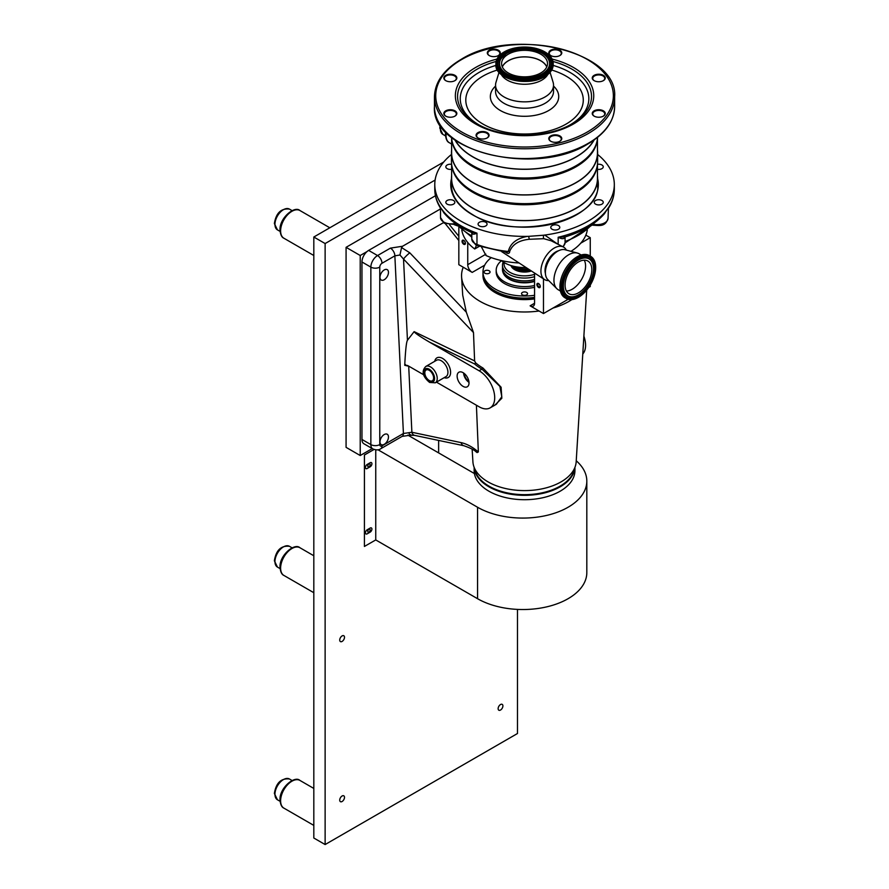 <?xml version="1.0" encoding="UTF-8"?>
<svg xmlns="http://www.w3.org/2000/svg" width="889" height="889" viewBox="0 0 889 889"><rect width="100%" height="100%" fill="white"/><g stroke="black" fill="none" stroke-linecap="round" stroke-linejoin="round"><path stroke-width="1.33" d="M342.109 641.425A3.378 1.945 120 0 0 344.31 638.458A3.378 1.945 120 0 0 343.799 635.746A3.378 1.945 120 0 0 342.109 635.913A3.378 1.945 120 0 0 339.898 638.891A3.378 1.945 120 0 0 340.42 641.591A3.378 1.945 120 0 0 342.109 641.425M342.109 801.5A3.378 1.945 120 0 0 344.31 798.522A3.378 1.945 120 0 0 343.799 795.822A3.378 1.945 120 0 0 342.109 795.988A3.378 1.945 120 0 0 339.898 798.967A3.378 1.945 120 0 0 340.42 801.667A3.378 1.945 120 0 0 342.109 801.5M500.518 710.044A3.378 1.945 120 0 0 502.718 707.066A3.378 1.945 120 0 0 502.196 704.366A3.378 1.945 120 0 0 500.518 704.533A3.378 1.945 120 0 0 498.307 707.511A3.378 1.945 120 0 0 498.829 710.211A3.378 1.945 120 0 0 500.518 710.044M368.968 466.747A1.7 0.989 120 0 0 370.08 465.247A1.7 0.989 120 0 0 369.824 463.88A1.7 0.989 120 0 0 368.968 463.958A1.7 0.989 120 0 0 367.857 465.458A1.7 0.989 120 0 0 368.113 466.825A1.7 0.989 120 0 0 368.968 466.747M368.968 532.067A1.7 0.989 120 0 0 370.08 530.566A1.7 0.989 120 0 0 369.824 529.199A1.7 0.989 120 0 0 368.968 529.288A1.7 0.989 120 0 0 367.857 530.789A1.7 0.989 120 0 0 368.113 532.155A1.7 0.989 120 0 0 368.968 532.067M435.11 180.056L325.13 243.553L325.13 844.55L517.487 733.503L517.487 609.398M443.7 162.031L313.817 237.019L313.817 838.016L325.13 844.55M325.13 243.553L313.817 237.019M435.432 195.747L346.077 247.331L346.077 447.356L360.223 455.524L372.247 448.578M367.001 251.587L360.223 255.499L360.223 455.524M360.223 255.499L346.077 247.331M373.991 449.456L364.412 454.99L364.412 546.446L375.747 539.934L477.56 598.708A64.008 36.949 0 0 0 547.313 606.72A64.008 36.949 0 0 0 586.818 572.572L586.818 481.116A64.008 36.949 0 0 0 576.239 460.769M377.992 449.767L477.56 507.252A64.008 36.949 0 0 0 547.313 515.264A64.008 36.949 0 0 0 586.818 481.116M438.633 440.422L438.633 452.901M474.404 473.548L407.795 435.099M365.957 533.967A2.5 1.445 120 0 0 367.213 533.833L370.146 532.144A2.5 1.445 120 0 0 371.78 529.933A2.5 1.445 120 0 0 371.402 527.933A2.5 1.445 120 0 0 370.146 528.055L367.213 529.755A2.5 1.445 120 0 0 365.579 531.955A2.5 1.445 120 0 0 365.957 533.967A2.5 1.445 120 0 0 367.179 533.822L370.124 532.122A2.5 1.445 120 0 0 371.758 529.933A2.5 1.445 120 0 0 371.391 527.922M367.179 468.492L370.124 466.803A2.5 1.445 120 0 0 371.758 464.603A2.5 1.445 120 0 0 371.391 462.602A2.5 1.445 120 0 0 370.146 462.736L367.213 464.425A2.5 1.445 120 0 0 365.579 466.636A2.5 1.445 120 0 0 365.957 468.636A2.5 1.445 120 0 0 367.179 468.492L370.146 466.814A2.5 1.445 120 0 0 371.78 464.614A2.5 1.445 120 0 0 371.402 462.602M364.412 546.446L364.434 455.001L374.025 449.467M365.957 468.636A2.5 1.445 120 0 0 367.213 468.514M375.747 449.856L375.747 539.934M534.567 274.345A20.469 11.824 180 0 1 510.064 272.401A20.469 11.824 180 0 1 504.23 262.588M534.567 276.668A22.047 12.735 180 0 1 508.953 274.323A22.047 12.735 180 0 1 502.496 265.322A22.047 12.735 180 0 1 503.263 261.988M534.567 279.446A22.047 12.735 180 0 1 508.953 277.101A22.047 12.735 180 0 1 502.496 268.1L502.496 265.322M531.4 270.989A13.857 8.001 180 0 1 514.742 269.7A13.857 8.001 180 0 1 510.931 265.533M388.471 272.39A6.001 3.467 120 0 0 387.226 269.645A6.001 3.467 120 0 0 382.603 271.256A6.001 3.467 120 0 0 379.981 277.29A6.001 3.467 120 0 0 381.225 280.035A6.001 3.467 120 0 0 385.848 278.424A6.001 3.467 120 0 0 388.471 272.39M388.471 436.988A6.001 3.467 120 0 0 387.226 434.243A6.001 3.467 120 0 0 382.603 435.854A6.001 3.467 120 0 0 379.981 441.889A6.001 3.467 120 0 0 381.225 444.633A6.001 3.467 120 0 0 385.848 443.033A6.001 3.467 120 0 0 388.471 436.988M586.696 290.125L576.172 461.836A51.662 29.826 180 0 1 534.867 490.006A51.662 29.826 180 0 1 472.915 461.836L472.148 449.178M571.894 299.604A62.997 36.371 180 0 1 552.958 308.072L568.127 299.315M534.567 273.056L534.567 303.26A6.301 3.634 60 0 1 533.267 306.138A6.301 3.634 60 0 1 530.111 305.827L539.067 311.006A62.997 36.371 180 0 1 537.134 311.25A62.997 36.371 180 0 1 461.591 276.901A62.997 36.371 180 0 1 463.247 267.222L472.203 272.401A6.301 3.634 60 0 1 467.747 264.678L485.894 254.198M461.591 276.901L462.702 295.126L466.303 312.172L473.493 332.553L403.528 259.055A6.301 0.956 -43.6 0 1 409.807 252.82L466.303 312.172M463.847 445.722A6.301 4.189 -78.1 0 1 461.102 442.622C466.847 443.9 472.604 447.011 478.349 451.945L477.082 452.579L476.004 451.745C474.304 449.978 470.259 447.967 463.847 445.722L414.63 435.377L410.029 435.243L402.117 436.388L380.692 448.756C378.97 450.19 376.347 450.245 372.813 448.912A9.446 5.456 -60 0 1 370.857 444.589L370.857 267.122A9.446 5.456 -60 0 1 377.547 255.554L390.404 248.131L402.584 246.242L401.572 247.553L399.95 254.999L403.528 259.055L407.451 340.254L414.13 331.63L474.615 360.923L473.493 332.553M474.615 360.923L475.626 362.845A58.807 33.949 0 0 0 482.96 368.013L501.107 387.237L501.829 398.25L494.973 405.073M478.349 451.945L476.404 405.217M477.082 452.579L475.571 451.434M475.626 362.845L474.548 363.934L429.42 342.087C420.186 336.653 415.085 333.197 414.107 331.697L414.13 331.63M463.069 372.658A8.401 4.845 -120 0 0 458.957 372.191A8.401 4.845 -120 0 0 457.557 378.892A8.401 4.845 -120 0 0 463.069 386.371A8.401 4.845 -120 0 0 467.358 386.737A8.401 4.845 -120 0 0 468.536 379.981A8.401 4.845 -120 0 0 463.069 372.658M463.591 372.98A8.134 4.701 -120 0 0 468.992 382.337M464.225 373.447A7.245 4.189 -120 0 0 468.903 381.548M429.22 370.313A6.223 3.6 -120 0 0 426.164 369.968A6.223 3.6 -120 0 0 425.131 374.936A6.223 3.6 -120 0 0 429.22 380.481A6.223 3.6 -120 0 0 432.398 380.759A6.223 3.6 -120 0 0 433.265 375.747A6.223 3.6 -120 0 0 429.22 370.313M431.898 372.913A5.967 3.445 -120 0 0 432.71 374.325M463.736 240.341A2.4 1.389 -120 0 0 462.047 241.33A2.4 1.389 -120 0 0 463.736 244.264A2.4 1.389 -120 0 0 465.436 243.286A2.4 1.389 -120 0 0 463.736 240.341M464.025 240.752A1.7 0.989 -120 0 0 463.169 240.663A1.7 0.989 -120 0 0 462.913 242.03A1.7 0.989 -120 0 0 464.025 243.53A1.7 0.989 -120 0 0 464.88 243.619A1.7 0.989 -120 0 0 465.136 242.253A1.7 0.989 -120 0 0 464.025 240.752M481.471 246.964L486.016 255.521A62.997 36.371 0 0 0 519.087 262.977M570.96 251.343A62.997 36.371 0 0 0 580.773 243.153A62.997 36.371 0 0 0 585.84 235.129A62.997 36.371 0 0 0 587.285 230.04M538.578 283.558A2.4 1.389 -120 0 0 536.878 284.536A2.4 1.389 -120 0 0 538.578 287.469A2.4 1.389 -120 0 0 540.279 286.491A2.4 1.389 -120 0 0 538.578 283.558M538.856 283.958A1.7 0.989 -120 0 0 538.012 283.869A1.7 0.989 -120 0 0 537.745 285.236A1.7 0.989 -120 0 0 538.856 286.736A1.7 0.989 -120 0 0 539.712 286.825A1.7 0.989 -120 0 0 539.979 285.458A1.7 0.989 -120 0 0 538.856 283.958M534.567 298.393A41.583 24.003 180 0 1 495.14 292.07A41.583 24.003 180 0 1 482.971 275.101A41.583 24.003 180 0 1 482.971 274.579M534.567 298.904A41.583 24.003 180 0 1 495.14 292.581A41.583 24.003 180 0 1 482.971 275.612A41.583 24.003 180 0 1 482.971 275.357M534.567 298.015A40.95 23.636 180 0 1 495.595 291.814A40.95 23.636 180 0 1 485.961 283.002M574.538 468.281A50.206 28.981 180 0 1 541.645 492.928A50.206 28.981 180 0 1 489.05 486.172A50.206 28.981 180 0 1 474.548 468.281M580.773 243.153L590.252 237.674L585.84 235.129M539.067 311.006L543.479 313.55L552.958 308.072M543.479 278.857L543.479 313.55M588.762 287.403L590.252 286.547L590.252 285.102M590.252 237.674L590.252 256.076M467.747 242.486L467.747 264.678M479.393 246.286L474.704 248.987L476.582 245.253M461.802 230.04A62.997 36.371 0 0 0 474.704 248.987M458.835 227.173L458.835 264.678L463.247 267.222M408.896 366.246L404.728 365.312L407.551 365.468L423.864 374.88M436.443 382.137L479.104 406.773A22.047 12.735 -120 0 0 490.128 407.873A22.047 12.735 -120 0 0 493.517 390.204A22.047 12.735 -120 0 0 479.104 370.769L429.42 342.087M490.128 407.873L496.329 404.295L501.807 396.794L499.874 386.371L481.949 369.135L479.104 370.769M407.451 340.254C406.395 341.854 405.484 350.21 404.728 365.312L405.595 364.623M390.404 248.131A6.301 3.634 60 0 1 394.86 255.843L381.992 263.266A3.145 1.822 120 0 0 379.77 267.122L379.77 444.589A3.145 1.822 120 0 0 381.992 445.867L403.417 433.499L411.885 432.265L461.102 442.622M399.95 254.999L394.86 255.843L403.417 433.499A6.301 3.634 -120 0 1 402.117 436.388M582.784 353.978A22.047 12.735 -120 0 0 583.873 336.153M414.63 435.377A6.301 4.189 -78.1 0 1 411.885 432.265L408.696 366.146A1.889 0.989 -64.2 0 0 408.696 366.124M410.674 434.61C409.996 435.843 409.451 435.21 409.04 432.721M440.511 208.915L368.635 250.409A9.446 5.456 120 0 0 361.956 261.977L361.956 439.444A9.446 5.456 120 0 0 363.912 443.767L372.813 448.912M402.584 246.242L443.422 222.661M457.713 225.939L454.401 224.728M513.509 266.255A13.046 7.534 0 0 0 515.32 267.567A13.046 7.534 0 0 0 528.866 269.345M530.266 270.256A13.391 7.734 180 0 1 515.075 268.734A13.391 7.734 180 0 1 511.92 265.833M534.567 279.49A22.047 12.735 180 0 1 508.953 277.157A22.047 12.735 180 0 1 502.496 268.156A22.047 12.735 180 0 1 502.496 268.134L502.496 269.7A22.047 12.735 180 0 0 503.03 272.49A22.047 12.735 180 0 0 508.953 278.702A22.047 12.735 180 0 0 534.567 281.035M503.13 272.734A21.858 12.613 0 0 0 503.23 272.979A21.858 12.613 0 0 0 509.097 279.135A21.858 12.613 0 0 0 534.567 281.424M534.567 285.525A28.348 16.369 180 0 1 504.496 281.78A28.348 16.369 180 0 1 496.195 270.212A28.348 16.369 180 0 1 501.485 260.699M534.567 287.325A28.348 16.369 180 0 1 504.496 283.58A28.348 16.369 180 0 1 496.195 272.012L496.195 270.212M489.183 270.789A3 1.734 0 0 0 485.916 270.412A3 1.734 0 0 0 484.061 272.012A3 1.734 0 0 0 484.938 273.234A3 1.734 0 0 0 488.205 273.612A3 1.734 0 0 0 490.061 272.012A3 1.734 0 0 0 489.183 270.789M526.666 292.425A3 1.734 0 0 0 523.399 292.048A3 1.734 0 0 0 521.543 293.648A3 1.734 0 0 0 522.421 294.881A3 1.734 0 0 0 525.688 295.248A3 1.734 0 0 0 527.544 293.648A3 1.734 0 0 0 526.666 292.425M534.567 295.304A41.583 24.003 180 0 1 495.14 288.981A41.583 24.003 180 0 1 482.971 272.012A41.583 24.003 180 0 1 491.261 257.621M534.567 297.371A41.583 24.003 180 0 1 495.14 291.047A41.583 24.003 180 0 1 482.971 274.068L482.971 272.012M474.148 467.336L474.148 470.614A50.395 29.093 0 0 0 511.497 498.718A50.395 29.093 0 0 0 574.939 470.614L574.939 467.336M474.193 467.447A50.395 29.093 0 0 0 511.497 494.34A50.395 29.093 0 0 0 574.905 467.447M485.761 222.272A4.501 2.6 0 0 0 480.86 221.705A4.501 2.6 0 0 0 478.082 224.106A4.501 2.6 0 0 0 479.393 225.939A4.501 2.6 0 0 0 484.294 226.506A4.501 2.6 0 0 0 487.072 224.106A4.501 2.6 0 0 0 485.761 222.272M453.523 200.481A4.501 2.6 0 0 0 448.612 199.914A4.501 2.6 0 0 0 445.834 202.314A4.501 2.6 0 0 0 447.156 204.148A4.501 2.6 0 0 0 452.057 204.714A4.501 2.6 0 0 0 454.835 202.314A4.501 2.6 0 0 0 453.523 200.481M451.623 164.332A4.501 2.6 0 0 0 445.834 166.821A4.501 2.6 0 0 0 447.156 168.654A4.501 2.6 0 0 0 451.623 169.31M597.464 169.31A4.501 2.6 0 0 0 603.253 166.821A4.501 2.6 0 0 0 601.931 164.987A4.501 2.6 0 0 0 597.464 164.332M601.931 200.481A4.501 2.6 0 0 0 597.03 199.914A4.501 2.6 0 0 0 594.252 202.314A4.501 2.6 0 0 0 595.574 204.148A4.501 2.6 0 0 0 600.475 204.714A4.501 2.6 0 0 0 603.253 202.314A4.501 2.6 0 0 0 601.931 200.481M558.47 225.573A4.501 2.6 0 0 0 553.558 225.006A4.501 2.6 0 0 0 550.78 227.406A4.501 2.6 0 0 0 552.102 229.251A4.501 2.6 0 0 0 557.003 229.807A4.501 2.6 0 0 0 559.781 227.406A4.501 2.6 0 0 0 558.47 225.573M451.423 186.69A78.121 45.106 0 0 1 451.468 186.634A73.176 42.25 180 0 1 451.468 186.023M566.337 250.098A18.813 10.857 120 0 0 563.326 246.975L551.191 240.797L543.768 238.685L529.277 239.274C519.02 240.319 512.486 244.364 509.675 251.42L509.686 251.865A2.523 1.434 -3.7 0 0 508.286 251.487C510.264 243.419 516.642 238.374 527.421 236.374A89.767 51.829 180 0 1 461.069 221.217A89.767 51.829 180 0 1 434.777 184.568A89.767 51.829 180 0 1 451.468 154.464M563.326 246.975A18.813 10.857 120 0 0 548.935 252.376A18.813 10.857 120 0 0 540.923 271.101A18.813 10.857 120 0 0 544.524 279.535A18.813 10.857 120 0 0 548.746 280.58M509.686 251.865C509.219 253.91 507.708 253.932 505.163 251.943M558.57 250.754A15.124 8.734 120 0 0 545.035 270.467A15.124 8.734 120 0 0 545.424 273.534M565.004 237.185A2.523 2.045 10.8 0 1 565.015 236.952A11.024 6.367 180 0 1 565.004 237.185C564.071 239.141 561.792 239.152 558.17 237.252L565.071 236.918L565.071 242.664L563.193 246.898M564.96 236.963C582.184 231.796 595.341 224.05 604.442 213.727L607.176 209.448L600.608 217.738M588.929 226.573L590.507 225.95A2.523 1.8 44.1 0 1 590.552 225.562M592.73 224.106L592.73 224.139A11.024 6.367 0 0 0 608.054 218.272C605.453 227.328 599.008 225.417 593.107 225.239L591.607 224.861M608.054 209.637L607.176 209.448L608.42 208.393L608.054 218.272M447.589 216.872L441.311 208.615A89.767 51.829 180 0 1 434.777 189.19C434.799 195.58 436.599 201.714 440.166 207.593L441.311 208.615L440.511 208.804L440.511 217.538A11.024 6.367 0 0 0 443.733 222.039A11.024 6.367 0 0 0 455.479 223.483M471.792 235.885A75.598 43.65 180 0 1 471.092 235.485A75.598 43.65 180 0 1 457.957 225.284L459.191 225.973M477.449 245.597A2.523 1.089 -70.2 0 1 476.971 244.464A89.767 51.829 0 0 0 508.286 251.487L506.708 252.365L477.449 245.597L475.537 244.719L471.792 239.063A11.024 6.367 0 0 0 475.015 243.564A11.024 6.367 0 0 0 476.971 244.464L476.971 233.151A89.767 51.829 180 0 1 461.069 225.839A89.767 51.829 180 0 1 441.311 208.615L443.867 212.804C450.434 220.705 459.591 227.217 471.348 232.34L476.971 233.151C473.637 234.707 471.926 234.485 471.815 232.485M543.768 238.685A2.523 0.811 96 0 1 543.668 235.218L544.746 235.063L557.659 244.086M529.277 239.274L528.666 236.352L543.668 235.218M597.619 154.464A89.767 51.829 180 0 1 614.321 184.568A89.767 51.829 180 0 1 544.746 235.063M597.619 186.023A73.176 42.25 180 0 1 597.664 186.612M527.421 236.374L528.666 236.352M526.066 267.522A28.348 16.369 180 0 1 504.496 262.755A28.348 16.369 180 0 1 501.307 260.555M566.404 291.059A18.902 10.912 120 0 0 572.205 289.236A18.902 10.912 120 0 0 584.251 260.155M578.45 292.837A18.902 10.912 120 0 0 590.796 276.19A18.902 10.912 120 0 0 587.896 261.044A18.902 10.912 120 0 0 578.45 261.977A18.902 10.912 120 0 0 566.104 278.635A18.902 10.912 120 0 0 568.993 293.781A18.902 10.912 120 0 0 578.45 292.837M578.45 260.01A21.314 12.302 120 0 0 563.815 281.646A21.314 12.302 120 0 0 571.383 296.859A21.314 12.302 120 0 0 578.45 294.815A21.314 12.302 120 0 0 591.763 261.566A21.314 12.302 120 0 0 578.45 260.01M578.45 296.326A23.158 13.368 120 0 0 594.341 272.801A23.158 13.368 120 0 0 586.129 256.276A23.158 13.368 120 0 0 578.45 258.499A23.158 13.368 120 0 0 563.982 294.626A23.158 13.368 120 0 0 578.45 296.326M590.64 256.299L589.363 255.565A24.381 14.08 120 0 0 577.172 256.765A24.381 14.08 120 0 0 561.248 278.257A24.381 14.08 120 0 0 564.982 297.793L566.26 298.526A24.381 14.08 120 0 0 578.45 297.315A24.381 14.08 120 0 0 594.374 275.834A24.381 14.08 120 0 0 590.64 256.299A24.381 14.08 120 0 0 578.45 257.499A24.381 14.08 120 0 0 562.515 278.99A24.381 14.08 120 0 0 566.26 298.526M581.206 254.999L579.039 253.743A20.791 12.002 120 0 0 577.328 253.043A20.791 12.002 120 0 0 568.649 254.776A20.791 12.002 120 0 0 555.536 271.645A20.791 12.002 120 0 0 556.781 288.625A20.791 12.002 120 0 0 558.248 289.758L560.414 291.003M577.328 253.043L565.026 249.742A17.447 10.079 120 0 0 557.736 251.198A17.447 10.079 120 0 0 546.724 265.355A17.447 10.079 120 0 0 547.78 279.613L556.781 288.625M554.803 253.309A14.18 8.179 120 0 0 545.746 268.978M451.623 164.243L451.623 178.445A72.92 42.105 0 0 0 517.687 220.361A72.92 42.105 0 0 0 596.175 186.323A72.92 42.105 0 0 0 597.464 178.445L597.464 164.243M451.623 175.678A73.076 42.194 0 0 0 451.468 178.445L451.468 187.135A73.076 42.194 0 0 0 451.468 187.212M451.468 178.445A73.076 42.194 0 0 0 517.676 220.45A73.076 42.194 0 0 0 596.33 186.346A73.076 42.194 0 0 0 597.619 178.445A73.076 42.194 0 0 0 597.464 175.678M597.619 187.212A73.076 42.194 0 0 0 597.619 187.135L597.619 178.445M451.634 152.352A72.92 42.105 0 0 0 451.623 152.775A72.92 42.105 0 0 0 524.177 194.88A72.92 42.105 0 0 0 597.464 153.197A72.92 42.105 0 0 0 597.464 152.775L597.464 138.573M451.468 161.053A73.076 42.194 0 0 0 451.468 161.476A73.076 42.194 0 0 0 457.835 178.7A73.076 42.194 0 0 0 524.543 203.659A73.076 42.194 0 0 0 591.252 178.7A73.076 42.194 0 0 0 597.619 161.898A73.076 42.194 0 0 0 597.619 161.476L597.619 152.775A73.076 42.194 0 0 0 597.464 150.008M451.623 150.008A73.076 42.194 0 0 0 451.468 152.352A73.076 42.194 0 0 0 451.468 152.775A73.076 42.194 0 0 0 524.177 194.969A73.076 42.194 0 0 0 597.619 153.197A73.076 42.194 0 0 0 597.619 152.775M457.835 178.7L458.502 179.556A72.353 41.772 0 0 0 524.543 204.27A72.353 41.772 0 0 0 590.596 179.556L591.252 178.7M455.201 140.129A72.92 42.105 0 0 0 524.543 169.21A72.92 42.105 0 0 0 593.885 140.129M451.523 137.362A73.076 42.194 0 0 0 457.835 153.03A73.076 42.194 0 0 0 524.543 177.989A73.076 42.194 0 0 0 591.252 153.03A73.076 42.194 0 0 0 597.575 137.362M454.924 139.94A73.076 42.194 0 0 0 524.543 169.299A73.076 42.194 0 0 0 594.163 139.94M457.835 153.03L458.502 153.886A72.353 41.772 0 0 0 524.543 178.6A72.353 41.772 0 0 0 590.596 153.886L591.252 153.03M486.994 138.028A6.001 3.467 0 0 0 488.572 135.684A6.001 3.467 0 0 0 484.872 132.483A6.001 3.467 0 0 0 478.338 133.228A6.001 3.467 0 0 0 476.582 135.684A6.001 3.467 0 0 0 478.16 138.028M603.164 116.237A6.001 3.467 0 0 0 604.753 113.892A6.001 3.467 0 0 0 601.053 110.692A6.001 3.467 0 0 0 594.508 111.436A6.001 3.467 0 0 0 592.752 113.892A6.001 3.467 0 0 0 594.341 116.237M594.152 110.825A6.501 3.756 0 0 0 594.152 116.137A6.501 3.756 0 0 0 603.353 116.137L603.353 116.137A6.501 3.756 0 0 0 603.353 110.825A6.501 3.756 0 0 0 594.152 110.825M477.982 132.617A6.501 3.756 0 0 0 477.982 137.928A6.501 3.756 0 0 0 487.172 137.928L487.172 137.928A6.501 3.756 0 0 0 487.172 132.617A6.501 3.756 0 0 0 477.982 132.617M550.691 135.928A6.501 3.756 0 0 0 550.691 141.229A6.501 3.756 0 0 0 559.881 141.229L559.881 141.229A6.501 3.756 0 0 0 559.881 135.928A6.501 3.756 0 0 0 550.691 135.928M559.692 141.329A6.001 3.467 0 0 0 561.281 138.984A6.001 3.467 0 0 0 557.581 135.784A6.001 3.467 0 0 0 551.036 136.539A6.001 3.467 0 0 0 549.28 138.984A6.001 3.467 0 0 0 550.869 141.329M445.745 110.825A6.501 3.756 0 0 0 445.745 116.137A6.501 3.756 0 0 0 454.935 116.137L454.935 116.137A6.501 3.756 0 0 0 454.935 110.825A6.501 3.756 0 0 0 445.745 110.825M454.746 116.237A6.001 3.467 0 0 0 456.335 113.892A6.001 3.467 0 0 0 452.634 110.692A6.001 3.467 0 0 0 446.089 111.436A6.001 3.467 0 0 0 444.333 113.892A6.001 3.467 0 0 0 445.922 116.237M445.745 75.332A6.501 3.756 0 0 0 445.745 80.643A6.501 3.756 0 0 0 454.935 80.643L454.935 80.643A6.501 3.756 0 0 0 454.935 75.332A6.501 3.756 0 0 0 445.745 75.332M454.746 80.743A6.001 3.467 0 0 0 456.335 78.399A6.001 3.467 0 0 0 452.634 75.198A6.001 3.467 0 0 0 446.089 75.943A6.001 3.467 0 0 0 444.333 78.399A6.001 3.467 0 0 0 445.922 80.743M489.206 50.24A6.501 3.756 0 0 0 489.206 55.54A6.501 3.756 0 0 0 498.407 55.54L498.407 55.54A6.501 3.756 0 0 0 498.407 50.24A6.501 3.756 0 0 0 489.206 50.24M498.218 55.651A6.001 3.467 0 0 0 499.807 53.296A6.001 3.467 0 0 0 496.106 50.095A6.001 3.467 0 0 0 489.561 50.851A6.001 3.467 0 0 0 487.805 53.296A6.001 3.467 0 0 0 489.394 55.651M550.691 50.24A6.501 3.756 0 0 0 550.691 55.54A6.501 3.756 0 0 0 559.881 55.54L559.881 55.54A6.501 3.756 0 0 0 559.881 50.24A6.501 3.756 0 0 0 550.691 50.24M559.692 55.651A6.001 3.467 0 0 0 561.281 53.296A6.001 3.467 0 0 0 557.581 50.095A6.001 3.467 0 0 0 551.036 50.851A6.001 3.467 0 0 0 549.28 53.296A6.001 3.467 0 0 0 550.869 55.651M594.152 75.332A6.501 3.756 0 0 0 594.152 80.643A6.501 3.756 0 0 0 603.353 80.643L603.353 80.643A6.501 3.756 0 0 0 603.353 75.332A6.501 3.756 0 0 0 594.152 75.332M603.164 80.743A6.001 3.467 0 0 0 604.753 78.399A6.001 3.467 0 0 0 601.053 75.198A6.001 3.467 0 0 0 594.508 75.943A6.001 3.467 0 0 0 592.752 78.399A6.001 3.467 0 0 0 594.341 80.743M499.018 72.331L496.006 82.233A28.981 16.735 0 0 0 495.562 85.122A28.981 16.735 0 0 0 513.453 100.579A28.981 16.735 0 0 0 545.035 96.957A28.981 16.735 0 0 0 553.525 85.122A28.981 16.735 0 0 0 553.091 82.233L550.069 72.331M541.857 80.11A24.47 14.135 0 0 0 547.813 74.498A24.47 14.135 0 0 1 541.857 80.11A24.47 14.135 0 0 1 501.274 74.498A24.47 14.135 0 0 0 541.857 80.11M546.746 66.964A22.87 13.202 0 0 0 530.689 57.396A22.87 13.202 0 0 0 508.375 60.785A22.87 13.202 0 0 0 502.341 66.964M508.308 54.207A22.958 13.257 0 0 0 501.585 63.586A22.958 13.257 0 0 0 515.753 75.832A22.958 13.257 0 0 0 540.779 72.965A22.958 13.257 0 0 0 547.513 63.586A22.958 13.257 0 0 0 533.333 51.34A22.958 13.257 0 0 0 508.308 54.207M546.802 66.853A22.958 13.257 0 0 0 530.633 57.329A22.958 13.257 0 0 0 508.308 60.741A22.958 13.257 0 0 0 502.285 66.853M544.813 75.287A28.659 16.547 0 0 0 553.214 63.586A28.659 16.547 0 0 0 535.511 48.295A28.659 16.547 0 0 0 504.274 51.884A28.659 16.547 0 0 0 495.884 63.586A28.659 16.547 0 0 0 513.575 78.877A28.659 16.547 0 0 0 544.813 75.287M544.79 76.521A28.337 16.358 0 0 0 549.302 73.031M499.785 73.031A28.337 16.358 0 0 0 544.579 76.643M277.435 229.873L274.368 223.561C276.057 213.004 281.08 208.17 289.436 209.093A12.002 6.934 120 0 0 280.191 212.304A12.002 6.934 120 0 0 274.957 224.384A12.002 6.934 120 0 0 277.435 229.873L280.079 231.396M283.924 238.241C281.746 237.374 280.446 234.663 280.024 230.095C279.179 218.294 294.581 205.359 299.926 210.526A16.002 9.234 120 0 0 287.592 214.805A16.002 9.234 120 0 0 280.613 230.918A16.002 9.234 120 0 0 283.924 238.241L313.817 255.499M440.733 125.86A12.002 6.934 120 0 0 440.377 128.872A12.002 6.934 120 0 0 442.855 134.372L445.5 135.895M446.267 132.605A16.002 9.234 120 0 0 446.034 135.406A16.002 9.234 120 0 0 449.345 142.729L451.623 144.051M277.435 567.082L274.368 560.77C276.057 550.213 281.08 545.39 289.436 546.302A12.002 6.934 120 0 0 280.191 549.513A12.002 6.934 120 0 0 274.957 561.592A12.002 6.934 120 0 0 277.435 567.082L280.079 568.616M283.924 575.45C281.746 574.583 280.446 571.871 280.024 567.304C279.179 555.514 294.581 542.568 299.926 547.735A16.002 9.234 120 0 0 287.592 552.025A16.002 9.234 120 0 0 280.613 568.127A16.002 9.234 120 0 0 283.924 575.45L313.817 592.707M277.435 799.778L274.368 793.466C276.057 782.898 281.08 778.075 289.436 778.986A12.002 6.934 120 0 0 280.191 782.209A12.002 6.934 120 0 0 274.957 794.277A12.002 6.934 120 0 0 277.435 799.778L280.079 801.3M283.924 808.145C281.746 807.279 280.446 804.567 280.024 800C279.179 788.199 294.581 775.252 299.926 780.42A16.002 9.234 120 0 0 287.592 784.709A16.002 9.234 120 0 0 280.613 800.811A16.002 9.234 120 0 0 283.924 808.145L313.817 825.403M477.56 507.252L477.56 598.708M434.721 361.312A11.335 6.545 60 0 1 442.578 358.423A11.335 6.545 60 0 1 450.556 371.369A11.335 6.545 60 0 1 444.167 377.681M441.244 360.745A9.446 5.456 -120 0 0 436.521 360.267L425.831 366.446A9.446 5.456 60 0 1 430.554 366.913A9.446 5.456 60 0 1 436.721 375.236A9.446 5.456 60 0 1 435.277 382.815L445.967 376.636A9.446 5.456 -120 0 0 447.423 369.068A9.446 5.456 -120 0 0 441.244 360.745M429.22 381.57A7.557 4.367 -120 0 0 434.565 378.481A7.557 4.367 -120 0 0 429.22 369.224A7.557 4.367 -120 0 0 423.875 372.313A7.557 4.367 -120 0 0 429.22 381.57M530.111 305.827L534.567 303.26M484.683 265.189L472.203 272.401M482.96 368.013A1.889 1.089 -60 0 1 481.949 369.135A60.241 34.782 180 0 1 474.548 363.934M401.572 247.553L409.807 252.82M368.635 250.409L377.547 255.554A6.301 3.634 60 0 1 381.992 263.266M380.692 448.756A6.301 3.634 -120 0 0 381.992 445.867M361.956 439.444L370.857 444.589A6.301 3.634 0 0 0 379.77 444.589M361.956 261.977L370.857 267.122A6.301 3.634 0 0 0 379.77 267.122M458.835 240.53L445.345 223.75M449.634 224.873L458.835 236.318M515.787 266.744A11.968 6.912 0 0 0 516.076 266.922A11.968 6.912 0 0 0 527.844 268.678M528.277 268.956A12.224 7.056 180 0 1 515.898 267.222A12.224 7.056 180 0 1 514.898 266.567M597.619 182.934A73.176 42.25 180 0 1 597.719 185.079C601.308 220.783 514.62 241.73 472.67 214.66C458.735 206.348 451.634 196.48 451.379 185.079A73.176 42.25 180 0 1 451.468 182.934M597.619 178.611A73.798 42.605 180 0 1 557.492 222.695A73.798 42.605 180 0 1 472.359 214.694A73.798 42.605 180 0 1 451.468 178.611M472.581 214.827A73.176 42.25 180 0 1 451.379 185.079M614.321 184.568L614.321 189.19A89.767 51.829 180 0 1 607.176 209.448A89.767 51.829 180 0 1 558.17 237.252L558.17 244.353M591.396 225.006A75.598 43.65 180 0 1 590.507 225.95A75.598 43.65 180 0 1 565.071 241.475M592.696 224.128L592.73 224.139A2.523 0.8 -76.2 0 0 593.107 225.239M440.511 217.538L444.256 223.195L455.29 224.55A2.523 0.767 -103.1 0 0 455.657 223.617M562.659 246.631A11.024 6.367 0 0 0 565.071 242.664M591.63 261.366A21.536 12.435 120 0 0 591.518 261.177A21.536 12.435 120 0 0 578.061 259.599A21.536 12.435 120 0 0 563.282 281.469A21.536 12.435 120 0 0 570.916 296.848A21.536 12.435 120 0 0 571.149 296.848M563.859 294.437A22.936 13.246 120 0 0 578.061 295.915A22.936 13.246 120 0 0 593.774 272.79A22.936 13.246 120 0 0 585.895 256.265M451.768 165.298A72.92 42.105 0 0 0 519.976 204.67A72.92 42.105 0 0 0 596.175 170.532A72.92 42.105 0 0 0 597.319 165.298M453.034 170.166A72.731 41.994 0 0 0 524.377 204.492A72.731 41.994 0 0 0 595.986 170.355A72.731 41.994 0 0 0 596.052 170.166M451.768 139.64A72.92 42.105 0 0 0 524.543 179.089A72.92 42.105 0 0 0 597.319 139.64M453.034 144.507A72.731 41.994 0 0 0 524.543 178.822A72.731 41.994 0 0 0 596.052 144.507M496.962 59.085A69.209 39.961 0 0 0 475.615 67.486A69.209 39.961 0 0 0 475.615 123.982A69.209 39.961 0 0 0 573.483 123.982A69.209 39.961 0 0 0 552.136 59.085M570.016 124.927L571.905 123.827A66.975 38.672 0 0 0 552.98 61.474M496.118 61.474A66.975 38.672 0 0 0 477.182 69.142A66.975 38.672 0 0 0 477.182 123.827C501.54 138.74 547.557 138.74 571.905 123.827M495.906 65.43A64.297 37.127 0 0 0 479.082 72.42A64.297 37.127 0 0 0 478.149 124.371M497.362 70.031A58.752 33.926 0 0 0 483.005 76.11A58.752 33.926 0 0 0 483.005 124.082A58.752 33.926 0 0 0 566.093 124.082A58.752 33.926 0 0 0 551.725 70.031M495.562 86.089A34.182 19.736 0 0 0 503.252 112.003A34.182 19.736 0 0 0 548.713 110.514A34.182 19.736 0 0 0 553.525 86.089M495.562 85.122L495.562 91.5A28.981 16.735 0 0 0 513.453 106.958A28.981 16.735 0 0 0 545.035 103.324A28.981 16.735 0 0 0 553.525 91.5L553.525 85.122M588.251 133.539A90.089 52.007 0 0 0 614.632 96.768C618.4 51.318 512.675 26.426 461.102 59.407C443.778 69.653 434.899 82.11 434.454 96.768A90.089 52.007 0 0 0 490.072 144.818A90.089 52.007 0 0 0 588.251 133.539M587.351 131.994A88.822 51.284 0 0 0 587.351 59.474A88.822 51.284 0 0 0 461.735 59.474A88.822 51.284 0 0 0 461.735 131.994A88.822 51.284 0 0 0 587.351 131.994M614.632 106.536C614.199 121.193 605.309 133.639 587.985 143.885C536.434 176.867 430.687 151.986 434.454 106.536A90.089 52.007 0 0 0 490.072 154.586A90.089 52.007 0 0 0 588.251 143.318A90.089 52.007 0 0 0 614.632 106.536L614.632 96.768M570.949 124.371A64.297 37.127 0 0 0 553.18 65.43M542.579 74.243A25.503 14.724 0 0 0 548.869 59.419A25.503 14.724 0 0 0 506.508 53.429A25.503 14.724 0 0 0 500.218 59.419A25.503 14.724 0 0 0 511.319 76.421A25.503 14.724 0 0 0 542.579 74.243M542.246 73.809A25.036 14.457 0 0 0 542.246 53.362A25.036 14.457 0 0 0 506.841 53.362A25.036 14.457 0 0 0 506.841 73.809A25.036 14.457 0 0 0 542.246 73.809M500.174 59.507A25.603 14.78 0 0 0 500.118 59.596A25.603 14.78 0 0 0 511.264 76.676A25.603 14.78 0 0 0 542.646 74.487A25.603 14.78 0 0 0 548.969 59.596A25.603 14.78 0 0 0 548.924 59.507M550.347 68.62A26.992 15.591 0 0 0 538.478 50.684A26.992 15.591 0 0 0 505.452 53.007A26.992 15.591 0 0 0 498.74 68.62M505.385 52.773A27.103 15.646 0 0 0 498.696 68.531A27.103 15.646 0 0 0 543.712 74.898A27.103 15.646 0 0 0 550.391 68.531A27.103 15.646 0 0 0 538.601 50.462A27.103 15.646 0 0 0 505.385 52.773M544.035 74.843A27.559 15.913 0 0 0 544.035 52.329A27.559 15.913 0 0 0 505.052 52.329A27.559 15.913 0 0 0 505.052 74.843A27.559 15.913 0 0 0 544.035 74.843M553.214 64.686C553.069 69.386 550.235 73.354 544.713 76.621C528.31 87.1 494.706 79.221 495.884 64.686A28.659 16.547 0 0 0 513.575 79.977A28.659 16.547 0 0 0 544.813 76.387A28.659 16.547 0 0 0 553.214 64.686L553.214 63.586M289.436 209.093L292.081 210.615M299.926 210.526L329.819 227.784M442.855 134.372L439.788 128.06L440.166 124.982M449.345 142.729C447.167 141.873 445.867 139.162 445.445 134.595L445.656 131.972M289.436 546.302L292.081 547.824M299.926 547.735L313.817 555.758M289.436 778.986L292.081 780.52M299.926 780.42L313.817 788.443M435.277 382.815L429.609 382.437C425.498 379.036 419.752 372.702 425.831 366.446M434.777 184.568L434.777 189.19M501.74 251.687L544.524 279.535M471.792 237.174L456.335 224.306M591.741 224.906L590.796 224.995M614.321 189.19C614.277 195.891 612.321 202.292 608.42 208.393M455.29 224.55L456.568 224.25M440.166 207.593L440.511 208.804M471.792 232.907L471.792 239.063M592.174 225.017L565.06 242.908M451.623 152.775L451.623 138.573M451.468 161.476L451.468 152.775M434.454 106.536L434.454 96.768M548.969 59.596L548.869 59.419C543.979 48.995 519.043 45.528 506.586 53.34L500.118 59.596M550.391 68.531L543.779 74.809C530.589 83.199 503.574 79.299 498.696 68.531M495.884 64.686L495.884 63.586"/></g></svg>

